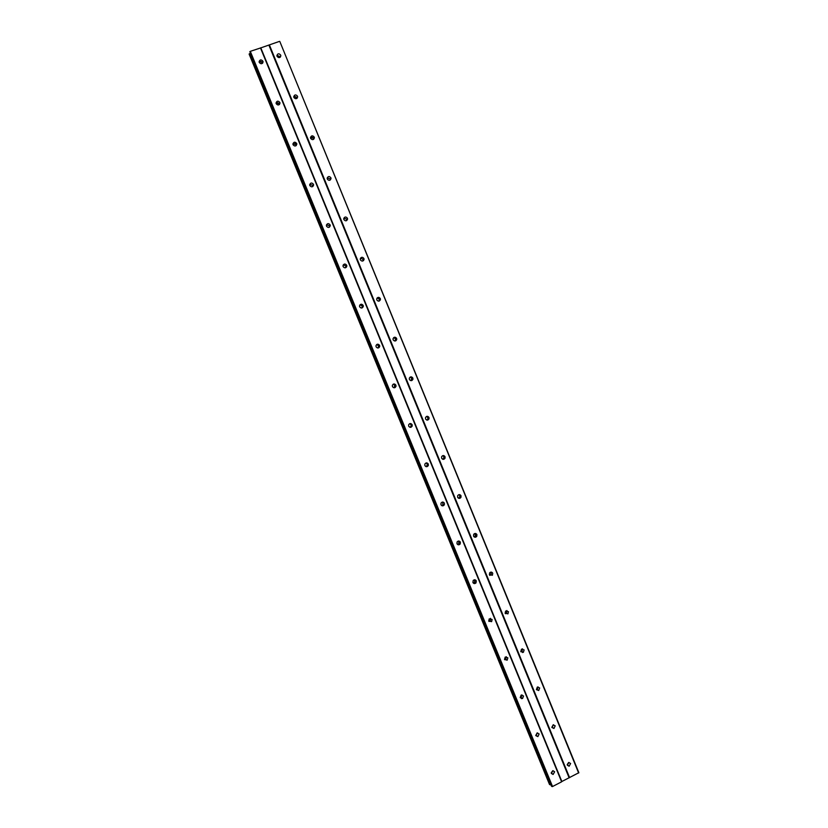 <?xml version="1.0" encoding="UTF-8"?>
<svg xmlns="http://www.w3.org/2000/svg" width="828" height="828" viewBox="0 0 828 828"><rect width="100%" height="100%" fill="white"/><g stroke="black" fill="none" stroke-linecap="round" stroke-linejoin="round"><path stroke-width="1.24" d="M551.272 773.197L553.094 770.692M551.355 773.435L553.114 774.47L554.636 771.737L552.856 770.713L551.355 773.435M262.538 63.249L262.404 62.752C261.513 61.334 260.416 61.075 259.123 61.965M259.257 62.452C260.986 64.325 262.248 64.139 263.056 61.883L262.9 61.189C261.172 59.305 259.909 59.502 259.102 61.779L259.257 62.452M279.988 103.158L279.419 104.545L279.264 103.821L276.055 103.003L276.21 103.717C277.897 105.57 279.16 105.384 279.988 103.158L279.833 102.434C278.136 100.571 276.883 100.768 276.055 103.003M296.176 145.635L296.041 144.672L292.926 143.813M293.071 144.765C294.727 146.587 295.979 146.411 296.828 144.217L296.683 143.451C295.027 141.619 293.774 141.805 292.926 144L293.071 144.765M312.818 186.528L312.725 185.306L309.744 184.385M309.848 185.596C311.463 187.397 312.705 187.221 313.584 185.079L313.429 184.261C311.814 182.46 310.572 182.636 309.703 184.789L309.848 185.596M329.327 227.234L329.327 225.744L326.522 224.74M326.542 226.21C328.105 227.99 329.337 227.824 330.248 225.733L330.103 224.854C328.53 223.074 327.298 223.239 326.387 225.351L326.542 226.21M345.7 267.723L345.845 265.954L343.268 264.877M343.144 266.626C344.655 268.365 345.876 268.22 346.818 266.181L346.684 265.239C345.162 263.49 343.93 263.646 342.999 265.695L343.144 266.626M361.939 307.995L362.271 305.967L359.973 304.808M359.652 306.826C361.111 308.534 362.333 308.399 363.306 306.432L363.171 305.408C361.712 303.7 360.49 303.835 359.518 305.822L359.652 306.826M378.054 348.019L378.624 345.773L376.636 344.572M376.088 346.818C377.475 348.484 378.686 348.381 379.7 346.487L379.586 345.379C378.179 343.703 376.978 343.817 375.964 345.721L376.088 346.818M394.056 387.794L394.884 385.372L393.228 384.182M392.431 386.593C393.755 388.228 394.946 388.146 396.001 386.345L395.908 385.134C394.573 383.499 393.383 383.592 392.327 385.413L392.431 386.593M409.995 427.31L411.123 426.089L411.061 424.774L409.736 423.636M408.69 426.182C409.943 427.765 411.112 427.714 412.209 426.016L412.147 424.692C410.885 423.098 409.715 423.16 408.618 424.867L408.69 426.182M425.871 466.578L427.165 465.419L427.155 463.97L426.13 462.935M424.867 465.553C426.037 467.095 427.186 467.075 428.314 465.502L428.304 464.042C427.134 462.5 425.975 462.521 424.847 464.115L424.867 465.553M441.717 505.618L443.115 504.573L442.4 502.068M440.962 504.728C442.038 506.208 443.156 506.229 444.325 504.811L444.377 503.196C443.301 501.716 442.173 501.696 441.003 503.134L440.962 504.728M457.511 544.441L458.95 543.551L458.546 541.015M456.973 543.706C457.946 545.103 459.022 545.186 460.213 543.944L460.368 542.143C459.395 540.736 458.308 540.663 457.118 541.926L456.973 543.706M473.274 583.047L474.661 582.343L474.568 579.776M472.902 582.477C473.761 583.792 474.786 583.937 475.986 582.891L476.286 580.904C475.417 579.579 474.382 579.445 473.181 580.511L472.902 582.477M488.986 621.466L490.248 620.948L490.486 618.35M488.758 621.062L491.635 621.642L492.111 619.458L489.213 618.889L488.758 621.062M504.645 659.688L505.711 659.347L506.281 656.728M504.521 659.44L507.16 660.195L507.864 657.815L505.204 657.08L504.521 659.44M521.971 694.909L520.243 697.693L521.06 697.528L521.982 694.909M520.212 697.631L522.561 698.521L523.534 695.986L521.154 695.096L520.212 697.631M535.799 735.554L537.589 732.894M535.82 735.626L537.879 736.62L539.121 733.96L537.051 732.977L535.82 735.626M552.752 770.723L551.22 772.845M346.373 266.564L346.477 267.102M379.131 346.715L379.058 347.594M395.329 386.5L395.101 387.556M411.402 426.068L410.967 427.279M459.229 542.775L459.054 543.365M460.213 543.944L458.784 543.872M475.075 580.801L474.351 582.643M490.787 618.951L489.638 621.342M506.415 656.997L504.935 659.668M522.157 698.263L521.505 698.677M537.413 732.904L535.737 735.378M568.619 762.526L567.211 764.596M363.502 259.951L363.585 260.52M396.032 339.832L395.95 340.712M412.127 379.483L411.899 380.518M428.107 418.937L427.693 420.075M475.707 534.691L475.324 536.161M491.408 572.893L490.621 575.077M506.974 610.557L505.887 613.589M522.551 648.821L521.122 651.781M523.037 652.091L522.52 652.536M538.014 686.898L536.42 689.662M553.373 724.8L551.831 727.243M567.284 764.989L569.002 762.464M567.356 765.186L569.136 766.221L570.616 763.509L568.805 762.485L567.356 765.186M280.226 57.194L276.904 55.807M277.038 56.325C278.726 58.198 279.988 58.022 280.816 55.807L280.661 55.083C278.974 53.209 277.711 53.385 276.894 55.611L277.038 56.325M297.645 96.959L297.004 98.356L296.848 97.6L293.733 96.721L293.888 97.466C295.534 99.298 296.786 99.132 297.645 96.959L297.49 96.193C295.834 94.351 294.582 94.516 293.733 96.7M313.657 139.321L313.522 138.328L310.51 137.407M310.645 138.379C312.259 140.201 313.501 140.036 314.381 137.903L314.226 137.086C312.611 135.264 311.369 135.43 310.5 137.572L310.645 138.379M330.186 180.08L330.103 178.838L327.226 177.865M327.319 179.086C328.882 180.877 330.124 180.721 331.024 178.631L330.879 177.761C329.306 175.981 328.074 176.136 327.174 178.227L327.319 179.086M346.601 220.641L346.601 219.141L343.899 218.095M343.899 219.586C345.421 221.345 346.653 221.2 347.584 219.161L347.439 218.23C345.918 216.47 344.686 216.615 343.755 218.664L343.899 219.586M362.881 260.996L363.016 259.236L360.532 258.119M360.397 259.868C361.867 261.596 363.088 261.472 364.051 259.495L363.916 258.491C362.447 256.763 361.225 256.897 360.263 258.885L360.397 259.868M379.027 301.133L379.348 299.125L377.123 297.956M376.812 299.943C378.23 301.64 379.431 301.527 380.435 299.622L380.311 298.546C378.893 296.848 377.682 296.962 376.688 298.887L376.812 299.943M395.059 341.022L395.587 338.818L393.662 337.617M393.145 339.822C394.49 341.467 395.691 341.384 396.726 339.552L396.622 338.393C395.266 336.737 394.066 336.83 393.041 338.673L393.145 339.822M410.988 380.673L411.754 378.292L410.129 377.113M409.384 379.483C410.667 381.097 411.847 381.035 412.924 379.296L412.841 378.034C411.557 376.419 410.377 376.481 409.301 378.23L409.384 379.483M426.844 420.075L427.869 418.958L427.828 417.581L426.513 416.443M425.551 418.947C426.751 420.51 427.91 420.479 429.028 418.854L428.987 417.467C427.765 415.894 426.606 415.935 425.499 417.581L425.551 418.947M442.649 459.229L443.818 458.174L443.829 456.663L442.794 455.628M441.624 458.205C442.752 459.716 443.88 459.726 445.029 458.226L445.04 456.704C443.911 455.183 442.773 455.183 441.634 456.704L441.624 458.205M458.401 498.166L459.664 497.204L459.747 495.537L458.96 494.637M457.625 497.266C458.66 498.715 459.757 498.766 460.937 497.411L461.02 495.744C459.975 494.285 458.867 494.244 457.698 495.61L457.625 497.266M474.102 536.875L475.396 536.058L475.003 533.46M473.544 536.12C474.475 537.507 475.531 537.6 476.731 536.42L476.918 534.577C475.976 533.191 474.91 533.097 473.709 534.298L473.544 536.12M489.762 575.388L491.014 574.725L490.932 572.107M489.369 574.787L492.401 575.243L492.732 573.214C491.894 571.91 490.88 571.765 489.679 572.779L489.369 574.787M505.38 613.693L506.519 613.206L506.757 610.557M505.132 613.248L507.968 613.869L508.464 611.664L505.608 611.064L505.132 613.248M520.947 651.802L521.899 651.481L522.468 648.821M520.802 651.522L523.399 652.298L524.114 649.918L521.495 649.152L520.802 651.522M536.451 689.724L537.175 689.538L538.076 686.898M536.399 689.6L538.738 690.5L539.69 687.975L537.331 687.085L536.399 689.6M551.893 727.45L553.59 724.769M551.914 727.491L553.973 728.474L555.195 725.835L553.114 724.862L551.914 727.491M260.447 47.879L561.632 781.818L552.535 786.528L250.294 51.346L260.81 47.879L561.86 781.508L578.865 772.7L279.781 41.41L578.648 773M552.028 786.6L249.839 51.626L551.376 786.062L552.535 786.528M550.723 784.468L549.533 784.53L249.135 54.12L250.128 53.406M260.81 47.879L279.429 41.4M259.692 61.572L262.31 62.566M277.111 102.517L279.036 103.397M294.82 143.503L295.399 143.824M277.349 55.507L280.081 56.656M294.582 96.317L296.755 97.414M311.908 137.055L313.274 137.883M443.539 455.555L443.839 456.114M569.612 777.678L269.348 44.836M268.893 45.126L569.105 777.751M550.03 784.665L249.445 53.748M549.74 784.706L249.197 53.903M553.114 774.47L551.5 773.186M263.056 61.883L262.652 63.125M296.828 144.217L296.186 145.438M313.584 185.079L312.88 186.124M330.248 225.733L329.472 226.613M346.818 266.181L345.98 266.895M363.306 306.432L362.405 306.981M379.7 346.487L378.738 346.87M396.001 386.345L394.977 386.572M412.209 426.016L411.123 426.089M428.314 465.502L427.165 465.419M444.325 504.811L443.115 504.573M475.986 582.891L474.661 582.343M491.635 621.642L490.248 620.948M507.16 660.195L505.711 659.347M522.561 698.521L521.06 697.528M537.879 736.62L536.316 735.481M569.136 766.221L567.47 764.968M280.816 55.807L280.35 57.07M314.381 137.903L313.667 139.135M331.024 178.631L330.248 179.707M347.584 219.161L346.746 220.072M364.051 259.495L363.15 260.23M380.435 299.622L379.462 300.202M396.726 339.552L395.691 339.977M412.924 379.296L411.826 379.555M429.028 418.854L427.869 418.958M445.029 458.226L443.818 458.174M460.937 497.411L459.664 497.204M476.731 536.42L475.396 536.058M492.401 575.243L491.014 574.725M507.968 613.869L506.519 613.206M523.399 652.298L521.899 651.481M538.738 690.5L537.175 689.538M553.973 728.474L552.359 727.377"/></g></svg>
